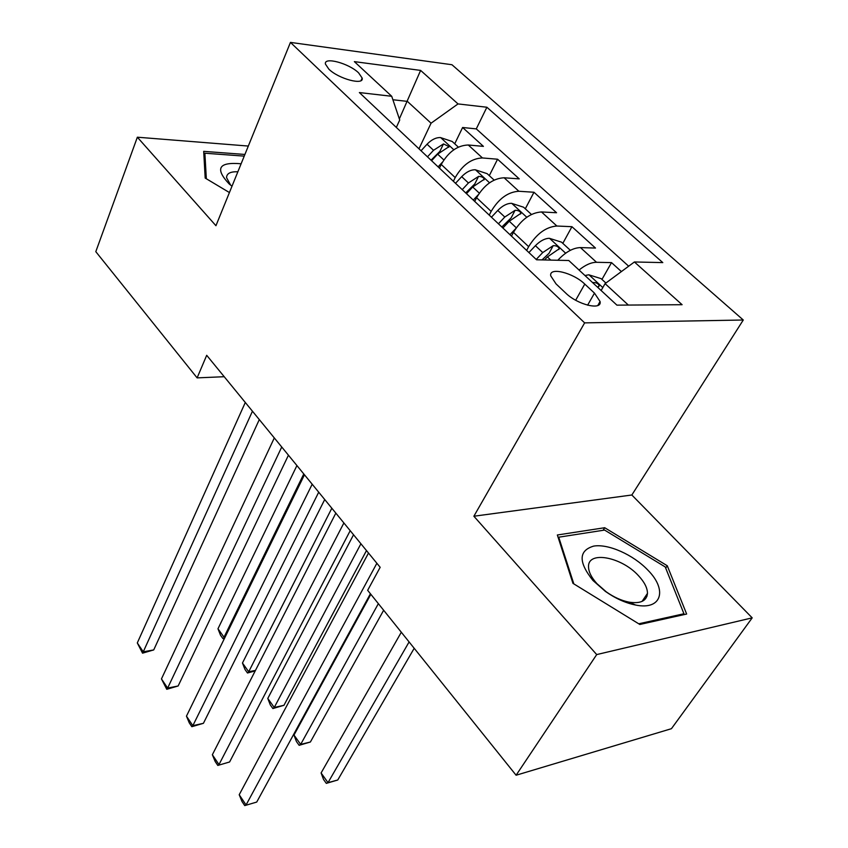 <?xml version="1.0" encoding="UTF-8"?>
<svg xmlns="http://www.w3.org/2000/svg" width="848" height="848" viewBox="0 0 848 848"><rect width="100%" height="100%" fill="white"/><g stroke="black" fill="none" stroke-linecap="round" stroke-linejoin="round"><path stroke-width="1.27" d="M328.833 69.133C338.553 78.906 364.301 85.701 362.16 78.069L358.64 72.896C348.941 63.282 323.491 56.456 325.452 64.119L328.833 69.133M646.324 595.073L647.035 596.059M743.272 320.003L451.952 64.734L290.451 42.4L584.632 322.876L743.272 320.003L631.845 494.999L473.873 516.231L596.706 654.582L752.197 617.853L631.845 494.999M752.197 617.853L671.425 728.697L516.103 775.231L596.706 654.582M621.404 271.572L611.525 262.615L601.953 279.416M557.814 260.251C565.531 252.026 573.078 247.807 580.467 247.595L595.487 248.061L571.934 226.692L562.818 243.365M511.492 236.115L513.453 232.373C521.266 219.537 530.615 212.721 541.49 211.947L556.553 212.742L533.975 192.252L525.304 208.799M474.721 201.421L476.587 197.701C484.091 184.981 493.26 178.334 504.125 177.773L519.241 178.875L497.575 159.223L489.296 175.642M516.103 775.231L367.661 590.325L380.169 567.301L206.7 355.301L197.118 377.879L224.211 376.713M594.48 293.132L584.781 284.091C573.142 272.664 548.751 266.664 550.744 275.865L556.023 283.879L565.754 293.09C577.52 304.814 602.228 310.76 600.077 301.517L594.48 293.132L587.611 305.195M396.323 127.423L399.726 120.013L391.723 96.28L359.372 92.559L536.561 259.785L568.775 260.506L616.909 305.142L682.11 304.708L634.41 261.968L662.797 262.604L486.879 107.24L458.026 103.922L431.06 123.204L407.39 101.389L392.889 99.746M391.723 96.28L354.358 61.628L420.619 70.405L458.026 103.922M453.383 181.281L455.206 177.582C462.51 164.936 471.594 158.396 482.448 157.951L497.575 159.223M439.455 168.137L441.236 164.448L455.206 177.582M489.243 215.127L491.151 211.396C498.772 198.623 508.016 191.924 518.881 191.266L533.975 192.252M526.64 250.414L528.643 246.662C536.593 233.772 546.006 226.893 556.882 226.024L571.934 226.692M579.057 270.035C585.385 264.905 591.215 262.329 596.536 262.297L611.525 262.615M628.675 266.198L476.279 128.885L462.616 127.497L454.719 143.8M441.236 164.448C448.422 151.845 457.443 145.368 468.287 144.997L483.424 146.375L462.616 127.497M628.347 305.068L605.08 283.624L634.41 261.968M601.137 290.514L605.08 283.624M248.316 146.057L137.355 137.206L95.803 251.665L197.118 377.879M137.355 137.206L215.943 225.716L290.451 42.4M473.873 516.231L584.632 322.876M399.355 118.89L420.619 70.405M418.976 148.803L431.06 123.204M476.279 128.885L486.879 107.24M667.27 565.754L604.698 527.721L557.348 534.993L572.951 583.35L639.827 624.467L686.647 614.037L667.27 565.754L665.701 568.086M244.902 154.453L203.7 151.357L205.184 178.069L229.426 192.549M603.055 530.318L604.698 527.721M376.872 563.273L246.079 804.964L239.21 794.735L368.498 553.044M370.417 593.759L256.732 802.06L244.743 805.6L242.009 801.519L239.21 794.735M256.732 802.06L244.743 805.6M605.885 283.031L601.105 278.632L588.788 274.805L584.972 275.515M401.305 632.237L321.095 772.963L328.017 782.651L337.758 780.001L414.195 648.296M597.554 287.196L599.218 285.797C598.338 283.55 596.261 282.469 592.975 282.554L592.667 282.66M337.758 780.001L326.321 783.372L328.017 782.651L409.096 641.947M326.321 783.372L323.554 779.513L321.095 772.963M592.964 580.488L605.408 591.406C615.447 598.465 625.517 603.013 635.618 605.037C661.631 610.486 667.705 590.007 647.946 570.206C633.318 554.73 608.366 543.61 593.706 546.101C578.537 550.585 578.294 562.044 592.964 580.488M596.96 583.678L606.32 591.893C613.857 597.204 621.425 600.617 629.025 602.144C640.569 603.882 646.717 600.956 647.469 593.377C647.437 588.024 644.48 582.152 638.576 575.792C621.669 556.892 587.844 550.469 588.533 566.729C588.565 571.817 591.374 577.477 596.96 583.678M646.208 595.243L646.96 596.292M573.82 583.88L558.726 537.197L604.592 530.074L665.256 566.962L683.944 613.761L638.735 623.799M683.212 614.8L683.944 613.761M558.281 537.908L558.726 537.197M203.933 155.619L204.877 153.212L244.224 156.127M206.34 178.758L204.877 153.212M241.118 163.781C218.636 161.788 214.661 168.529 229.204 183.995L232.002 186.21M237.864 171.784C230.433 171.497 226.67 173.458 226.554 177.645L230.645 185.171M343.885 522.951L218.985 764.599L212.36 754.741L335.84 513.125M350.203 530.678L229.596 761.981L217.809 765.437L215.169 761.504L212.36 754.741M229.596 761.981L217.809 765.437M312.191 484.229L192.846 725.676L186.454 716.157L304.464 474.785M318.71 492.2L203.414 723.312L192.846 725.676L191.839 726.694L189.284 722.899L186.454 716.157M203.414 723.312L191.839 726.694M281.737 447.013L167.628 688.099L161.459 678.909L274.307 437.928M288.437 455.196L178.144 685.979L167.628 688.099L166.759 689.297L161.459 678.909M178.144 685.979L166.759 689.297M252.45 411.206L143.259 651.815L137.302 642.932L245.295 402.471M259.297 419.59L153.732 649.918L143.259 651.815L142.538 653.172L137.302 642.932M153.732 649.918L142.538 653.172M570.354 250.308L561.503 242.146L549.313 238.288C544.776 238.447 540.144 240.917 535.406 245.697L528.898 252.556M370.852 594.3L293.98 735.057L300.669 744.406L310.389 742.011L383.656 610.253M544.522 259.954L547.405 256.933L559.256 248.75C558.408 246.62 556.383 245.591 553.193 245.655L542.741 252.566L536.201 259.446M542.042 259.901L549.048 253.287L553.193 245.655M310.389 742.011L299.143 745.318L300.669 744.406L378.356 603.659M299.143 745.318L296.471 741.587L293.98 735.057M531.431 214.449L523.555 207.198L511.503 203.308C506.966 203.372 502.387 205.746 497.765 210.452L491.437 217.194M515.701 228.61L509.977 234.684M353.542 534.759L267.788 698.434L274.254 707.465L283.953 705.303L366.484 550.575M502.885 227.995L509.266 221.222L520.979 213.261C520.163 211.258 518.192 210.283 515.075 210.315L504.793 217.035L498.433 223.798M501.836 227.01L511.132 217.894L515.075 210.315M283.953 705.303L272.876 708.546L274.254 707.465L360.909 543.759M272.876 708.546L270.3 704.932L267.788 698.434M494.119 180.083L487.155 173.67L475.24 169.759C470.704 169.738 466.188 172.038 461.683 176.66L455.514 183.295M478.24 194.764L473.29 200.064M466.495 193.651L472.707 186.984L484.282 179.246C483.498 177.359 481.579 176.416 478.537 176.437L468.425 182.967L462.224 189.623M465.711 192.909L474.785 183.952L478.537 176.437M324.72 499.536L242.464 663.019L248.718 671.764L331.833 508.228M255.206 670.895L247.489 672.994L244.998 669.507L242.464 663.019M247.489 672.994L248.718 671.764L255.46 670.408M458.344 147.128L452.217 141.489L440.441 137.556C435.914 137.461 431.452 139.676 427.053 144.224L421.043 150.753M442.444 162.159L438.109 166.855M431.579 160.707L437.642 154.135L449.069 146.619L443.483 143.927L433.529 150.287L427.487 156.838M431.038 160.187L439.9 151.389L443.483 143.927M296.917 465.563L217.978 628.771L224.02 637.23L303.775 473.947M224.519 638.321L222.939 638.608L220.522 635.226L217.978 628.771M222.939 638.608L225.144 637.028M476.587 197.701L491.151 211.396M513.453 232.373L528.643 246.662M580.467 247.595L596.536 262.297M468.287 144.997L482.448 157.951M504.125 177.773L518.881 191.266M541.49 211.947L556.882 226.024M575.675 300.234L584.781 284.091M602.811 287.589L589.095 274.89M565.637 253.192L549.621 238.383M542.741 252.566L535.406 245.697M550.787 260.103L547.405 256.933M526.778 217.247L511.81 203.403M504.793 217.035L497.765 210.452M516.273 227.783L509.266 221.222M489.54 182.797L475.548 169.854M468.425 182.967L461.683 176.66M479.3 193.153L472.707 186.984M453.828 149.757L440.737 137.652M433.529 150.287L427.053 144.224M443.833 159.943L437.642 154.135M361.078 80.539L362.16 78.069M597.787 305.503L600.077 301.517M598.72 286.677L599.218 285.797M629.025 602.144L635.618 605.037M606.32 591.893L605.408 591.406M642.063 601.412L647.469 593.377M558.811 249.556L559.256 248.75M520.587 214.003L520.979 213.261M483.932 179.935L484.282 179.246M448.762 147.245L449.069 146.619"/></g></svg>
